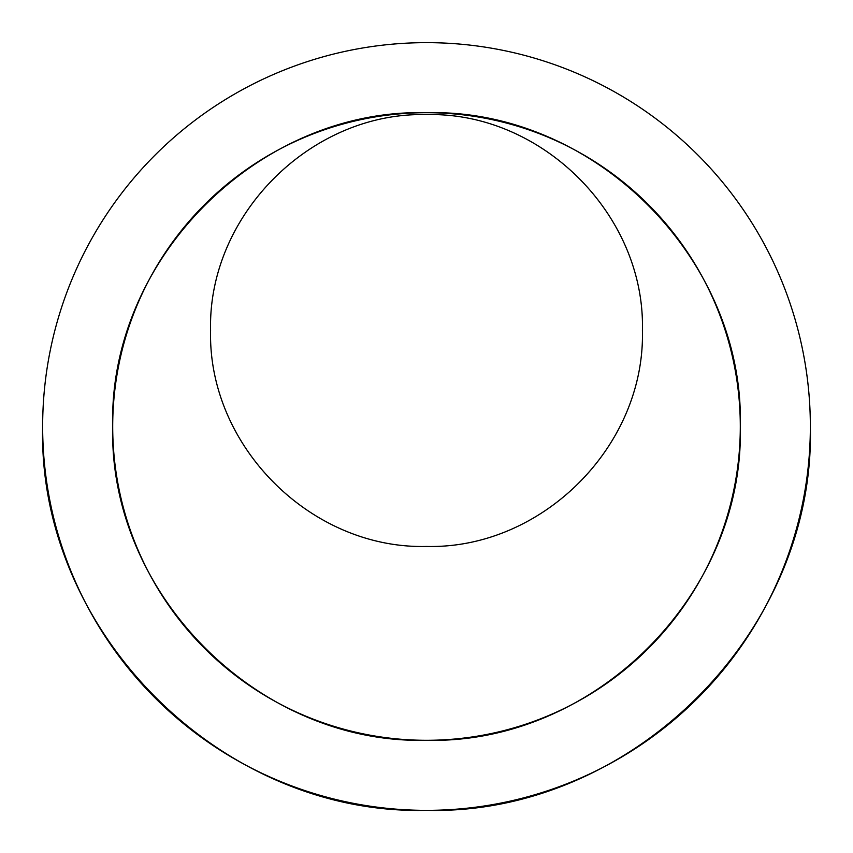 <?xml version="1.0" encoding="UTF-8"?>
<svg xmlns="http://www.w3.org/2000/svg" width="853" height="853" viewBox="0 0 853 853"><rect width="100%" height="100%" fill="white"/><g stroke="black" fill="none" stroke-linecap="round" stroke-linejoin="round"><path stroke-width="1.28" d="M42.65 426.5C37.489 630.943 220.362 815.489 426.5 810.35C630.943 815.511 815.489 632.638 810.35 426.5A383.85 383.85 0 0 1 234.575 758.925A383.85 383.85 0 0 1 234.575 94.075A383.85 383.85 0 0 1 810.35 426.5M740.297 426.5A313.797 313.797 0 0 1 269.601 698.255A313.797 313.797 0 0 1 269.601 154.745A313.797 313.797 0 0 1 740.297 426.5C744.616 258.822 594.178 108.384 426.5 112.703C258.822 108.384 108.384 258.822 112.703 426.5C108.587 593.987 258.107 744.424 426.5 740.297C593.987 744.413 744.424 594.893 740.297 426.5M642.416 330.537C645.39 215.159 541.879 111.647 426.5 114.622C311.121 111.647 207.61 215.159 210.584 330.537C207.759 445.82 310.652 549.279 426.5 546.453C541.783 549.279 645.241 446.386 642.416 330.537"/></g></svg>
